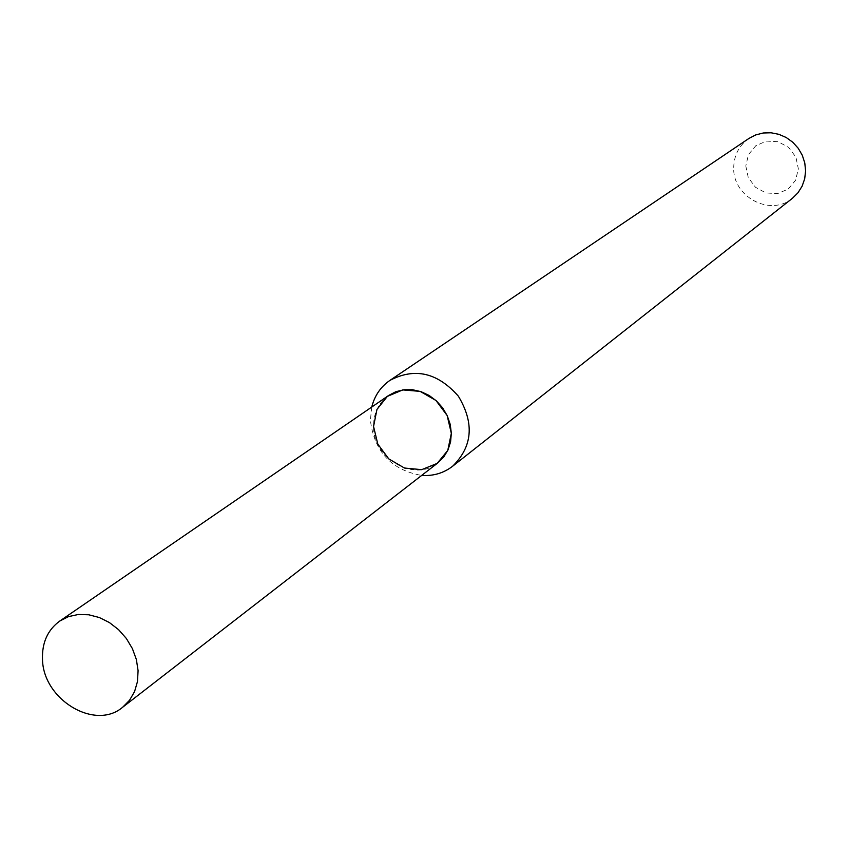 <?xml version="1.0" encoding="UTF-8"?>
<svg xmlns="http://www.w3.org/2000/svg" width="848" height="848" viewBox="0 0 848 848"><rect width="100%" height="100%" fill="white"/><g stroke="black" fill="none" stroke-linecap="round" stroke-linejoin="round"><path stroke-width="0.64" stroke-dasharray="4.24 3.18" d="M371.753 407.04L370.385 420.142C374.201 451.592 391.288 470.015 421.657 475.442M748.869 138.478C739.17 145.432 734.124 155.014 733.711 167.236C732.216 196.757 770.556 217.13 792.477 198.241M745.795 165.964L748.275 177.603L755.441 187.228L765.882 192.941L777.552 193.62L788.152 189.104L795.583 180.274L798.36 168.847L795.89 157.124L788.672 147.425L778.146 141.701L766.422 141.097L755.844 145.697L748.487 154.569L745.795 165.964M388.628 395.465C378.579 402.811 373.555 413.146 373.555 426.449C372.993 458.757 414.714 482.586 437.833 462.891"/><path stroke-width="1.27" d="M373.555 426.449L377.795 444.098L388.819 458.927L404.475 468.043L421.721 469.654L437.176 463.39L447.765 450.436L451.337 433.339L447.14 415.499L435.989 400.5L420.131 391.373L402.768 389.91L387.366 396.376L376.957 409.425L373.555 426.449M421.657 475.442C433.339 476.184 443.642 473.12 452.578 466.273C472.601 446.567 474.541 423.216 458.397 396.228C437.61 372.611 414.789 367.332 389.921 380.392C380.657 386.805 374.604 395.687 371.753 407.04M452.578 466.273L792.477 198.241L797.957 192.803L802.102 186.221L804.688 178.811L805.6 170.936L804.784 162.964L802.293 155.279L798.222 148.262L792.785 142.252L786.234 137.524L778.888 134.323L771.108 132.786L763.264 132.988L755.727 134.927L748.869 138.478L389.921 380.392M42.485 659.267C43.068 699.558 94.965 730.934 122.61 707.285L129.532 700.289L134.578 691.565L137.482 681.527L138.086 670.662L136.369 659.511L132.394 648.603L126.363 638.491L118.572 629.661L109.403 622.559L99.301 617.514L88.775 614.779L78.334 614.482L68.487 616.623L59.71 621.086C47.689 629.916 41.944 642.646 42.485 659.267M122.61 707.285L437.833 462.891L443.652 457.114L447.977 449.991L450.574 441.893L451.337 433.19L450.203 424.318L447.235 415.7L442.571 407.771L436.434 400.913L429.141 395.454L421.032 391.67L412.52 389.73L404.008 389.741L395.91 391.691L388.628 395.465L59.71 621.086"/></g></svg>
